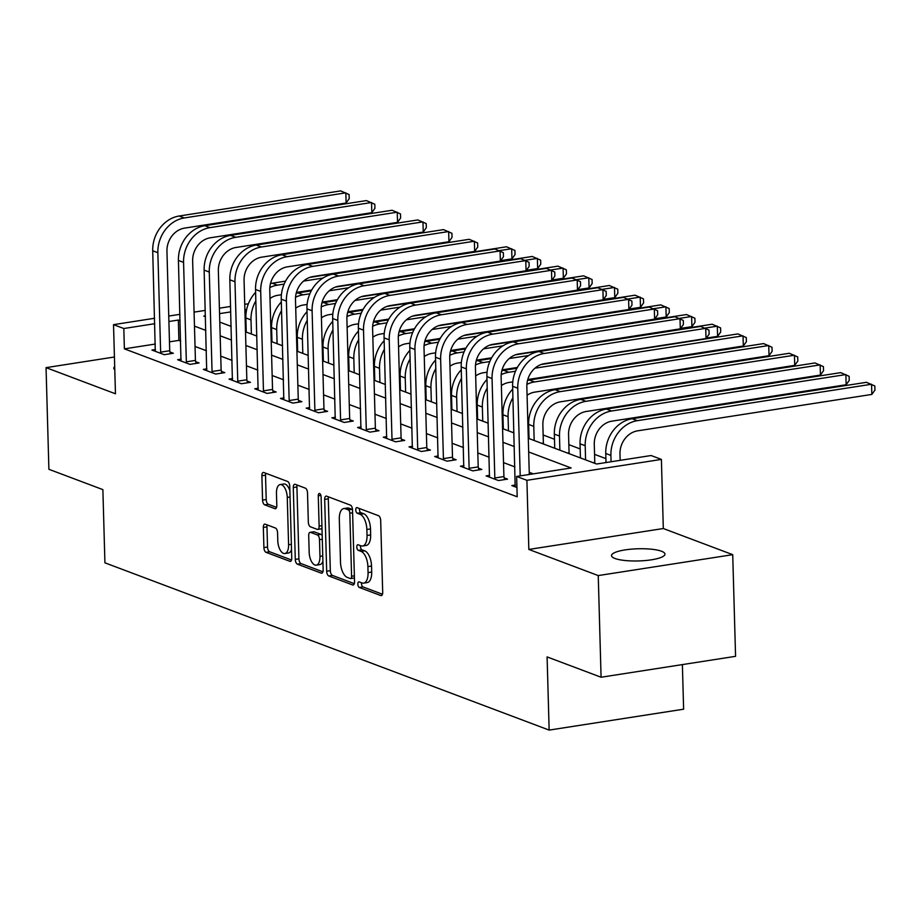 <?xml version="1.0" encoding="UTF-8"?>
<svg xmlns="http://www.w3.org/2000/svg" width="921" height="921" viewBox="0 0 921 921"><rect width="100%" height="100%" fill="white"/><g stroke="black" fill="none" stroke-linecap="round" stroke-linejoin="round"><path stroke-width="1.38" d="M357.843 584.144A2.867 1.358 -98.8 0 0 359.34 587.471L380.787 595.553A4.098 1.946 -98.8 0 0 381.306 595.611A4.098 1.946 -98.8 0 0 382.699 592.318L380.684 520.48A4.098 1.946 -98.8 0 0 378.554 515.725L357.106 507.655A2.867 1.358 -98.8 0 0 356.749 507.609A2.867 1.358 -98.8 0 0 355.771 509.912A2.867 1.358 -98.8 0 0 357.267 513.239L360.042 514.286A13.124 6.217 -98.8 0 1 366.857 529.483L367.03 535.469A13.124 6.217 -98.8 0 1 362.586 546.003A13.124 6.217 -98.8 0 1 360.917 545.819L358.142 544.772A2.867 1.358 -98.8 0 0 357.785 544.725A2.867 1.358 -98.8 0 0 356.807 547.028A2.867 1.358 -98.8 0 0 358.304 550.355L361.078 551.403A13.124 6.217 -98.8 0 1 367.893 566.611L368.066 572.597A13.124 6.217 -98.8 0 1 363.622 583.131A13.124 6.217 -98.8 0 1 361.965 582.935L359.178 581.888A2.867 1.358 -98.8 0 0 358.822 581.842A2.867 1.358 -98.8 0 0 357.843 584.144M361.527 582.774A2.867 1.358 -98.8 0 0 361.481 583.58A2.867 1.358 -98.8 0 0 362.978 586.907L382.468 594.252M359.455 508.53A2.867 1.358 -98.8 0 0 359.409 509.348A2.867 1.358 -98.8 0 0 360.905 512.675L363.68 513.722L360.042 514.286M360.491 545.646A2.867 1.358 -98.8 0 0 360.445 546.464A2.867 1.358 -98.8 0 0 361.941 549.791L364.716 550.839L361.078 551.403M614.975 558.483A26.744 6.09 -1.6 0 0 645.126 560.567A26.744 6.09 -1.6 0 0 664.962 554.12A26.744 6.09 -1.6 0 0 661.497 551.242A26.744 6.09 -1.6 0 0 631.346 549.158A26.744 6.09 -1.6 0 0 611.509 555.616A26.744 6.09 -1.6 0 0 614.975 558.483M265.236 524.199A4.098 1.946 -98.8 0 0 264.718 524.141A4.098 1.946 -98.8 0 0 263.337 527.434L263.901 547.581A4.098 1.946 -98.8 0 0 266.031 552.335L289.85 561.303A4.098 1.946 -98.8 0 0 290.368 561.373A4.098 1.946 -98.8 0 0 291.75 558.08L289.747 486.23A4.098 1.946 -98.8 0 0 287.617 481.476L263.797 472.508A4.098 1.946 -98.8 0 0 263.279 472.45A4.098 1.946 -98.8 0 0 261.886 475.743L262.566 500.091A4.098 1.946 -98.8 0 0 264.695 504.835L274.895 508.68A4.098 1.946 -98.8 0 0 275.414 508.737A4.098 1.946 -98.8 0 0 276.807 505.445L276.461 493.368A10.971 5.204 -98.8 0 1 280.18 484.573A10.971 5.204 -98.8 0 1 287.26 497.444L288.584 544.737A10.971 5.204 -98.8 0 1 284.865 553.544A10.971 5.204 -98.8 0 1 277.785 540.673L277.566 532.787A4.098 1.946 -98.8 0 0 275.437 528.032L265.236 524.199M155.327 344.04L124.381 348.852L123.817 328.521L113.525 324.653L154.601 318.263M601.079 677.234L598.247 575.579L732.725 554.672L735.568 656.328L601.079 677.234L547.097 656.915L549.146 730.1L104.925 562.823L102.876 489.627L48.894 469.296L46.05 367.64L115.459 393.785L113.525 324.653M732.725 554.672L663.316 528.527L528.838 549.446L598.247 575.579M528.838 549.446L526.904 480.313L516.623 476.445L571.147 467.972L528.666 451.969M124.381 348.852L517.188 496.776L516.623 476.445M326.679 571.227A4.098 1.946 -98.8 0 0 328.809 575.982L352.628 584.95A4.098 1.946 -98.8 0 0 353.146 585.008A4.098 1.946 -98.8 0 0 354.539 581.715L352.524 509.877A4.098 1.946 -98.8 0 0 350.394 505.122L326.575 496.154A4.098 1.946 -98.8 0 0 326.057 496.097A4.098 1.946 -98.8 0 0 324.676 499.378L326.679 571.227L330.317 570.663A4.098 1.946 -98.8 0 0 332.446 575.418L354.309 583.649M321.233 573.127L297.414 564.159A4.098 1.946 -98.8 0 1 295.284 559.404L293.281 487.566A4.098 1.946 -98.8 0 1 294.662 484.273A4.098 1.946 -98.8 0 1 295.192 484.331L305.381 488.165A4.098 1.946 -98.8 0 1 307.51 492.919L308.328 522.057A4.098 1.946 -98.8 0 0 310.458 526.812L317.215 529.356A4.098 1.946 -98.8 0 0 317.733 529.414A4.098 1.946 -98.8 0 0 319.127 526.121L318.275 495.786A2.867 1.358 -98.8 0 1 319.253 493.483A2.867 1.358 -98.8 0 1 321.107 496.856L323.144 569.892A4.098 1.946 -98.8 0 1 321.751 573.184A4.098 1.946 -98.8 0 1 321.233 573.127L322.235 572.977M114.434 357.003L46.05 367.64M533.328 473.843L529.23 472.3M514.874 466.889L503.522 462.618M489.166 457.219L477.815 452.948M463.459 447.537L452.107 443.266M437.751 437.855L426.4 433.584M412.044 428.173L400.693 423.902M386.336 418.491L374.985 414.22M360.629 408.809L349.278 404.538M334.922 399.127L323.57 394.856M309.214 389.445L297.863 385.174M283.507 379.763L272.156 375.492M257.799 370.092L246.46 365.821M232.092 360.41L220.752 356.139M206.385 350.728L195.045 346.457M180.677 341.046L178.904 340.379L169.476 341.841M515.38 485.022L511.834 485.574L516.923 487.497M489.673 475.34L486.127 475.892L498.457 480.543L507.552 479.127L504.19 477.861M463.965 465.658L460.419 466.21L472.761 470.861L481.844 469.445L478.483 468.179M438.258 455.976L434.712 456.528L447.053 461.179L456.137 459.763L452.775 458.497M412.55 446.305L409.005 446.846L421.346 451.497L430.429 450.081L427.068 448.826M386.843 436.623L383.297 437.176L395.639 441.815L404.722 440.399L401.36 439.144M361.136 426.941L357.59 427.494L369.931 432.133L379.015 430.729L375.653 429.462M335.428 417.259L331.882 417.812L344.224 422.451L353.307 421.047L349.945 419.78M309.721 407.577L306.175 408.13L318.516 412.769L327.6 411.365L324.238 410.098M284.013 397.895L280.468 398.448L292.809 403.099L301.892 401.683L298.531 400.416M258.306 388.213L254.76 388.766L267.102 393.417L276.185 392.001L272.823 390.734M232.599 378.531L229.053 379.084L241.394 383.735L250.477 382.319L247.116 381.052M206.891 368.849L203.345 369.402L215.687 374.053L224.77 372.637L221.408 371.37M181.184 359.178L177.638 359.72L189.979 364.371L199.063 362.955L195.701 361.7M155.476 349.496L151.93 350.049L164.272 354.689L173.355 353.273L169.994 352.018M605.903 458.623L594.563 454.352M580.195 448.941L568.856 444.67M554.488 439.271L543.148 435M528.781 429.589L528.032 429.301M503.073 419.907L502.325 419.619M477.366 410.225L476.618 409.937M451.658 400.543L450.91 400.267M425.951 390.861L425.203 390.585M400.244 381.179L399.495 380.903M374.536 371.497L373.788 371.221M348.829 361.815L348.08 361.539M323.121 352.144L322.373 351.857M297.414 342.462L296.666 342.175M271.707 332.78L270.958 332.493M246.195 329.914L245.458 330.029M549.146 730.1L683.624 709.193L682.38 664.594M244.733 304.252L248.348 303.861M528.286 438.292L596.589 464.011L651.101 455.527L661.393 459.406L526.904 480.313M663.316 528.527L661.393 459.406M168.75 316.064L179.929 314.326M194.078 312.127L205.256 310.389M219.405 308.19L230.584 306.451M180.102 320.715L178.329 320.048L168.911 321.51M154.751 323.708L123.817 328.521M514.298 446.558L502.958 442.287M488.591 436.888L477.251 432.617M462.883 427.206L451.543 422.935M437.176 417.524L425.836 413.253M411.468 407.842L400.128 403.571M385.761 398.16L374.421 393.889M360.053 388.478L348.714 384.207M334.346 378.796L323.006 374.525M308.639 369.114L297.299 364.843M282.931 359.432L271.591 355.161M257.224 349.761L245.884 345.49M231.516 340.079L220.177 335.808M205.809 330.397L194.469 326.126M205.406 315.834L203.771 316.087L205.429 316.709M219.797 322.12L231.136 326.391M245.504 331.802L256.844 336.073M271.211 341.484L282.551 345.755M296.919 351.166L308.259 355.437M322.626 360.848L333.966 365.119M348.334 370.53L359.674 374.801M374.041 380.212L385.381 384.483M399.749 389.882L411.088 394.153M425.456 399.564L436.796 403.835M451.163 409.246L462.503 413.517M476.871 418.928L488.211 423.2M502.578 428.61L513.918 432.882M246.667 309.421L244.882 309.698M230.734 311.897L219.555 313.635M178.904 340.379L178.329 320.048M114.699 366.57A26.744 6.09 -1.6 0 0 113.813 368.193A26.744 6.09 -1.6 0 0 114.791 369.758M363.622 583.131L367.249 582.567A13.124 6.217 -98.8 0 0 371.693 572.033L368.066 572.597M364.716 550.839A13.124 6.217 -98.8 0 1 371.531 566.047L371.693 572.033M362.586 546.003L366.213 545.439A13.124 6.217 -98.8 0 0 370.656 534.905L367.03 535.469M363.68 513.722A13.124 6.217 -98.8 0 1 370.495 528.919L370.656 534.905M328.532 496.891A4.098 1.946 -98.8 0 0 328.302 498.814L330.317 570.663M350.256 578.526A2.867 1.358 -98.8 0 0 350.613 578.572A2.867 1.358 -98.8 0 0 351.58 576.258L349.819 513.204A2.867 1.358 -98.8 0 0 348.334 509.877L345.41 508.772A13.124 6.217 -98.8 0 0 343.752 508.576A13.124 6.217 -98.8 0 0 339.308 519.11L340.505 562.213A13.124 6.217 -98.8 0 0 347.321 577.421L350.256 578.526M352.524 509.739A2.867 1.358 -98.8 0 0 351.972 509.313L348.334 509.877M343.752 508.576L347.378 508.012A13.124 6.217 -98.8 0 1 349.036 508.208L351.972 509.313M322.914 571.826L301.052 563.594L297.414 564.159M297.138 485.068A4.098 1.946 -98.8 0 0 296.919 487.002L298.922 558.84A4.098 1.946 -98.8 0 0 301.052 563.594M320.853 528.792A4.098 1.946 -98.8 0 0 321.371 528.85A4.098 1.946 -98.8 0 0 321.993 528.504M309.168 552.289A10.971 5.204 -98.8 0 0 316.26 565.16A10.971 5.204 -98.8 0 0 319.967 556.365L319.506 539.694A4.098 1.946 -98.8 0 0 317.377 534.94L310.607 532.396A4.098 1.946 -98.8 0 0 310.089 532.338A4.098 1.946 -98.8 0 0 308.708 535.631L309.168 552.289M316.26 565.16L319.886 564.596A10.971 5.204 -98.8 0 0 322.903 561.257M322.189 535.527A4.098 1.946 -98.8 0 0 321.003 534.376L317.377 534.94M310.089 532.338L313.727 531.774A4.098 1.946 -98.8 0 1 314.245 531.831L321.003 534.376M284.865 553.544L288.503 552.98A10.971 5.204 -98.8 0 0 291.52 549.641M289.873 490.755A10.971 5.204 -98.8 0 0 283.818 484.009L280.18 484.573M265.755 473.244A4.098 1.946 -98.8 0 0 265.524 475.178L266.204 499.527A4.098 1.946 -98.8 0 0 268.333 504.271L276.576 507.379M267.194 524.935A4.098 1.946 -98.8 0 0 266.963 526.858L267.527 547.016A4.098 1.946 -98.8 0 0 269.657 551.771L291.531 560.003M620.167 460.339L619.983 454.007A20.884 17.764 -69.4 0 1 637.597 430.844L871.853 394.418L871.565 384.253L637.309 420.678A31.337 26.651 110.6 0 0 610.899 455.423L611.072 461.755M871.853 394.418L874.95 390.055L874.835 385.98L866.431 382.319L632.163 418.744A31.337 26.651 110.6 0 0 605.753 453.477L606.006 462.549M529.299 474.476L526.847 386.808A20.884 17.764 -69.4 0 1 544.449 363.657L706.016 338.525L705.728 328.36L544.173 353.491A31.337 26.651 110.6 0 0 517.763 388.225L520.204 475.892M706.016 338.525L709.112 334.162L708.997 330.098L700.593 326.425L539.027 351.557A31.337 26.651 110.6 0 0 512.617 386.29L515.184 486.841M593.112 462.699L594.782 462.446L594.275 444.325A20.884 17.764 -69.4 0 1 611.889 421.162L846.146 384.736L845.858 374.571L611.602 410.996A31.337 26.651 110.6 0 0 585.192 445.741L585.583 459.867M594.782 462.446L594.989 463.413M846.146 384.736L849.243 380.373L849.127 376.309L840.723 372.637L606.455 409.062A31.337 26.651 110.6 0 0 580.046 443.807L580.449 457.933M567.405 453.028L569.074 452.764L568.568 434.643A20.884 17.764 -69.4 0 1 586.182 411.491L820.438 375.054L820.151 364.889L585.894 401.326A31.337 26.651 110.6 0 0 559.484 436.059L559.876 450.185M569.074 452.764L569.282 453.731M820.438 375.054L823.535 370.691L823.42 366.627L815.016 362.955L580.748 399.38A31.337 26.651 110.6 0 0 554.338 434.125L554.741 448.251M541.698 443.346L543.367 443.082L542.86 424.961A20.884 17.764 -69.4 0 1 560.475 401.809L794.731 365.372L794.443 355.207L560.187 391.644A31.337 26.651 110.6 0 0 533.777 426.377L534.168 440.503M543.367 443.082L543.574 444.049M794.731 365.372L797.828 361.009L797.713 356.945L789.309 353.273L555.041 389.71A31.337 26.651 110.6 0 0 528.631 424.443L529.034 438.569M495.107 479.277L494.83 477.987L503.914 476.571L501.139 377.126A20.884 17.764 -69.4 0 1 518.742 353.975L680.308 328.843L680.02 318.678L518.465 343.809A31.337 26.651 110.6 0 0 492.056 378.543L494.83 477.987M680.308 328.843L683.405 324.48L683.29 320.416L674.886 316.743L513.319 341.875A31.337 26.651 110.6 0 0 486.91 376.608L489.477 477.159M503.914 476.571L504.57 479.588M469.399 469.595L469.123 468.305L478.206 466.901L475.432 367.456A20.884 17.764 -69.4 0 1 493.034 344.293L654.601 319.173L654.313 308.995L492.758 334.127A31.337 26.651 110.6 0 0 466.348 368.861L469.123 468.305M654.601 319.173L657.698 314.798L657.582 310.734L649.178 307.061L487.612 332.193A31.337 26.651 110.6 0 0 461.202 366.926L463.77 467.477M478.206 466.901L478.862 469.906M443.692 459.913L443.415 458.623L452.499 457.219L449.724 357.774A20.884 17.764 -69.4 0 1 467.327 334.611L628.893 309.491L628.606 299.325L467.051 324.445A31.337 26.651 110.6 0 0 440.641 359.178L443.415 458.623M628.893 309.491L631.99 305.116L631.875 301.052L623.471 297.379L461.905 322.511A31.337 26.651 110.6 0 0 435.495 357.244L438.062 457.795M452.499 457.219L453.155 460.224M512.698 389.134A31.337 26.651 110.6 0 0 502.924 414.761L503.327 428.887M512.939 397.676A31.337 26.651 110.6 0 0 508.07 416.695L508.461 430.832M527.077 395.259A20.884 17.764 -69.4 0 1 534.767 392.127L769.023 355.69L768.736 345.525L534.479 381.962A31.337 26.651 110.6 0 0 526.904 384.356M534.479 381.962L529.333 380.028L763.601 343.591L772.005 347.263L772.12 351.327L769.023 355.69M529.333 380.028A31.337 26.651 110.6 0 0 527.572 380.361M417.984 450.231L417.708 448.953L426.791 447.537L424.017 348.092A20.884 17.764 -69.4 0 1 441.62 324.929L603.186 299.809L602.898 289.643L441.343 314.763A31.337 26.651 110.6 0 0 414.934 349.496L417.708 448.953M603.186 299.809L606.283 295.445L606.168 291.37L597.764 287.709L436.197 312.829A31.337 26.651 110.6 0 0 409.787 347.562L412.355 448.113M426.791 447.537L427.448 450.553M486.99 379.452A31.337 26.651 110.6 0 0 477.216 405.079L477.619 419.216M487.232 387.994A31.337 26.651 110.6 0 0 482.362 407.013L482.754 421.15M501.381 385.577A20.884 17.764 -69.4 0 1 509.06 382.445L512.778 381.87M527.791 379.533L743.316 346.008L743.028 335.843L534.951 368.204M541.157 364.509L737.894 333.909L746.298 337.581L746.413 341.645L743.316 346.008M515.507 371.232L508.772 372.28A31.337 26.651 110.6 0 0 501.197 374.674M516.923 368.273L503.626 370.346A31.337 26.651 110.6 0 0 501.864 370.679M461.283 369.781A31.337 26.651 110.6 0 0 451.52 395.397L451.912 409.534M461.525 378.324A31.337 26.651 110.6 0 0 456.655 397.331L457.046 411.468M475.673 375.895A20.884 17.764 -69.4 0 1 483.352 372.763L487.071 372.188M502.083 369.851L517.372 367.467M706.326 338.088L717.609 336.338L717.321 326.172L704.991 328.083M515.449 354.827L712.186 324.227L720.59 327.899L720.706 331.963L717.609 336.338M528.631 355.506L509.244 358.522M489.799 361.55L483.065 362.598A31.337 26.651 110.6 0 0 475.489 364.992M491.215 358.591L477.918 360.664A31.337 26.651 110.6 0 0 476.157 360.997M435.575 360.099A31.337 26.651 110.6 0 0 425.813 385.715L426.204 399.852M435.817 368.642A31.337 26.651 110.6 0 0 430.947 387.649L431.339 401.786M449.966 366.224A20.884 17.764 -69.4 0 1 457.645 363.081L461.363 362.506M476.376 360.169L491.664 357.797M680.619 328.406L691.901 326.656L691.613 316.49L679.284 318.401M489.742 345.145L686.479 314.545L694.883 318.217L694.998 322.281L691.901 326.656M502.924 345.836L483.537 348.852M464.092 351.868L457.357 352.916A31.337 26.651 110.6 0 0 449.782 355.31M465.508 348.909L452.211 350.982A31.337 26.651 110.6 0 0 450.45 351.327M409.868 350.417A31.337 26.651 110.6 0 0 400.105 376.033L400.497 390.17M410.11 358.96A31.337 26.651 110.6 0 0 405.24 377.978L405.631 392.104M424.259 356.542A20.884 17.764 -69.4 0 1 431.937 353.399L435.656 352.824M450.668 350.487L465.957 348.115M654.912 318.724L666.194 316.974L665.906 306.808L653.576 308.719M464.034 335.463L660.771 304.874L669.176 308.535L669.291 312.61L666.194 316.974M477.216 336.153L457.829 339.17M438.384 342.186L431.65 343.234A31.337 26.651 110.6 0 0 424.086 345.628M439.801 339.227L426.504 341.3A31.337 26.651 110.6 0 0 424.742 341.645M384.161 340.735A31.337 26.651 110.6 0 0 374.398 366.351L374.789 380.488M384.402 349.278A31.337 26.651 110.6 0 0 379.533 368.296L379.924 382.422M398.551 346.86A20.884 17.764 -69.4 0 1 406.23 343.717L409.949 343.142M424.961 340.805L440.25 338.433M629.204 309.042L640.486 307.292L640.199 297.126L627.869 299.037M438.327 325.781L635.064 295.192L643.468 298.865L643.583 302.928L640.486 307.292M451.509 326.471L432.122 329.488M412.677 332.504L405.942 333.552A31.337 26.651 110.6 0 0 398.379 335.946M414.093 329.557L400.796 331.618A31.337 26.651 110.6 0 0 399.035 331.963M392.277 440.549L392.001 439.271L401.084 437.855L398.309 338.41A20.884 17.764 -69.4 0 1 415.912 315.247L577.479 290.127L577.191 279.961L415.636 305.081A31.337 26.651 110.6 0 0 389.226 339.826L392.001 439.271M577.479 290.127L580.575 285.763L580.46 281.688L572.056 278.027L410.49 303.147A31.337 26.651 110.6 0 0 384.08 337.88L386.647 438.431M401.084 437.855L401.74 440.871M366.57 430.878L366.293 429.589L375.377 428.173L372.602 328.728A20.884 17.764 -69.4 0 1 390.205 305.565L551.771 280.445L551.495 270.279L389.928 295.399A31.337 26.651 110.6 0 0 363.519 330.144L366.293 429.589M551.771 280.445L554.868 276.081L554.753 272.017L546.349 268.345L384.782 293.465A31.337 26.651 110.6 0 0 358.373 328.21L360.94 428.749M375.377 428.173L376.033 431.189M340.862 421.196L340.586 419.907L349.669 418.491L346.895 319.046A20.884 17.764 -69.4 0 1 364.497 295.894L526.064 270.762L525.787 260.597L364.221 285.729A31.337 26.651 110.6 0 0 337.811 320.462L340.586 419.907M526.064 270.762L529.161 266.399L529.045 262.335L520.641 258.663L359.075 283.783A31.337 26.651 110.6 0 0 332.665 318.528L335.232 419.067M349.669 418.491L350.325 421.507M315.155 411.514L314.878 410.225L323.962 408.809L321.187 309.364A20.884 17.764 -69.4 0 1 338.79 286.212L500.356 261.08L500.08 250.915L338.514 276.047A31.337 26.651 110.6 0 0 312.104 310.78L314.878 410.225M500.356 261.08L503.453 256.717L503.338 252.653L494.934 248.981L333.367 274.101A31.337 26.651 110.6 0 0 306.958 308.846L309.525 409.396M323.962 408.809L324.618 411.825M289.447 401.832L289.171 400.543L298.254 399.127L295.48 299.682A20.884 17.764 -69.4 0 1 313.082 276.53L474.649 251.398L474.373 241.233L312.806 266.365A31.337 26.651 110.6 0 0 286.396 301.098L289.171 400.543M474.649 251.398L477.746 247.035L477.631 242.971L469.226 239.299L307.66 264.431A31.337 26.651 110.6 0 0 281.25 299.164L283.818 399.714M298.254 399.127L298.911 402.143M358.453 331.053A31.337 26.651 110.6 0 0 348.691 356.68L349.082 370.806M358.695 339.596A31.337 26.651 110.6 0 0 353.825 358.614L354.217 372.74M372.844 337.178A20.884 17.764 -69.4 0 1 380.523 334.047L384.241 333.46M399.254 331.123L414.542 328.751M603.497 299.36L614.779 297.61L614.491 287.444L602.161 289.367M412.62 316.099L609.357 285.51L617.761 289.182L617.876 293.246L614.779 297.61M425.801 316.789L406.414 319.806M386.97 322.822L380.235 323.87A31.337 26.651 110.6 0 0 372.671 326.264M388.386 319.875L375.089 321.936A31.337 26.651 110.6 0 0 373.327 322.281M263.74 392.15L263.464 390.861L272.547 389.445L269.772 290A20.884 17.764 -69.4 0 1 287.375 266.848L448.941 241.716L448.665 231.551L287.099 256.683A31.337 26.651 110.6 0 0 260.689 291.416L263.464 390.861M448.941 241.716L452.038 237.353L451.923 233.289L443.519 229.617L281.953 254.749A31.337 26.651 110.6 0 0 255.543 289.482L258.11 390.032M272.547 389.445L273.203 392.461M332.746 321.371A31.337 26.651 110.6 0 0 322.983 346.998L323.375 361.124M332.988 329.914A31.337 26.651 110.6 0 0 328.118 348.932L328.509 363.058M347.136 327.496A20.884 17.764 -69.4 0 1 354.815 324.365L358.534 323.778M373.546 321.452L388.835 319.069M577.789 289.678L589.072 287.928L588.784 277.762L576.454 279.685M386.912 306.417L583.649 275.828L592.053 279.5L592.168 283.564L589.072 287.928M400.094 307.107L380.707 310.124M361.262 313.152L354.527 314.199A31.337 26.651 110.6 0 0 346.964 316.582M362.678 310.193L349.381 312.254A31.337 26.651 110.6 0 0 347.62 312.599M238.032 382.468L237.756 381.179L246.84 379.774L244.065 280.329A20.884 17.764 -69.4 0 1 261.668 257.166L423.234 232.046L422.958 221.88L261.391 247.001A31.337 26.651 110.6 0 0 234.982 281.734L237.756 381.179M423.234 232.046L426.331 227.671L426.216 223.607L417.812 219.935L256.245 245.067A31.337 26.651 110.6 0 0 229.836 279.8L232.403 380.35M246.84 379.774L247.496 382.779M307.038 311.689A31.337 26.651 110.6 0 0 297.276 337.316L297.667 351.442M307.28 320.232A31.337 26.651 110.6 0 0 302.41 339.25L302.802 353.376M321.429 317.814A20.884 17.764 -69.4 0 1 329.108 314.683L332.826 314.096M347.839 311.77L363.127 309.387M552.082 280.007L563.364 278.246L563.076 268.08L550.746 270.003M361.205 296.746L557.942 266.146L566.346 269.818L566.461 273.882L563.364 278.246M374.387 297.425L354.999 300.442M335.566 303.47L328.82 304.517A31.337 26.651 110.6 0 0 321.256 306.912M336.971 300.511L323.674 302.583A31.337 26.651 110.6 0 0 321.913 302.917M212.325 372.786L212.049 371.497L221.132 370.092L218.358 270.647A20.884 17.764 -69.4 0 1 235.96 247.484L397.527 222.364L397.25 212.198L235.684 237.319A31.337 26.651 110.6 0 0 209.274 272.052L212.049 371.497M397.527 222.364L400.623 217.989L400.508 213.925L392.104 210.253L230.538 235.385A31.337 26.651 110.6 0 0 204.128 270.118L206.695 370.668M221.132 370.092L221.788 373.097M281.331 302.007A31.337 26.651 110.6 0 0 271.568 327.634L271.96 341.76M281.573 310.55A31.337 26.651 110.6 0 0 276.703 329.568L277.094 343.706M295.722 308.132A20.884 17.764 -69.4 0 1 303.4 305.001L307.119 304.425M322.131 302.088L337.42 299.705M526.375 270.325L537.657 268.564L537.369 258.398L525.039 260.321M335.497 287.064L532.234 256.464L540.639 260.136L540.754 264.2L537.657 268.564M348.679 287.743L329.292 290.76M309.859 293.787L303.113 294.835A31.337 26.651 110.6 0 0 295.549 297.23M311.263 290.829L297.967 292.901A31.337 26.651 110.6 0 0 296.205 293.235M186.618 363.104L186.341 361.826L195.425 360.41L192.65 260.965A20.884 17.764 -69.4 0 1 210.253 237.802L371.819 212.682L371.543 202.516L209.976 227.637A31.337 26.651 110.6 0 0 183.567 262.381L186.341 361.826M371.819 212.682L374.916 208.319L374.801 204.243L366.397 200.582L204.83 225.703A31.337 26.651 110.6 0 0 178.421 260.436L180.988 360.986M195.425 360.41L196.081 363.427M255.624 292.337A31.337 26.651 110.6 0 0 245.861 317.952L246.252 332.09M255.865 300.868A31.337 26.651 110.6 0 0 250.996 319.886L251.387 334.024M270.014 298.45A20.884 17.764 -69.4 0 1 277.693 295.319L281.412 294.743M296.424 292.406L311.712 290.023M500.667 260.643L511.949 258.882L511.662 248.716L499.332 250.639M309.79 277.382L506.527 246.782L514.931 250.454L515.046 254.518L511.949 258.882M322.972 278.061L303.585 281.078M284.152 284.105L277.405 285.153A31.337 26.651 110.6 0 0 269.841 287.548M285.556 281.147L272.259 283.219A31.337 26.651 110.6 0 0 270.498 283.553M160.91 353.422L160.634 352.144L169.717 350.728L166.943 251.283A20.884 17.764 -69.4 0 1 184.545 228.12L346.112 203L345.836 192.834L184.269 217.955A31.337 26.651 110.6 0 0 157.859 252.699L160.634 352.144M346.112 203L349.209 198.637L349.094 194.561L340.689 190.9L179.123 216.021A31.337 26.651 110.6 0 0 152.713 250.754L155.281 351.304M169.717 350.728L170.373 353.745M362.978 586.907L359.34 587.471M360.905 512.675L357.267 513.239M361.941 549.791L358.304 550.355M371.531 566.047L367.893 566.611M370.495 528.919L366.857 529.483M381.778 595.403L380.787 595.553M328.302 498.814L324.676 499.378M353.618 584.789L352.628 584.95M332.446 575.418L328.809 575.982M354.366 575.832L351.58 576.258M352.605 512.767L349.819 513.204M349.036 508.208L345.41 508.772M298.922 558.84L295.284 559.404M296.919 487.002L293.281 487.566M321.913 525.695L319.127 526.121M320.876 495.383L318.275 495.786M322.753 555.927L319.967 556.365M322.292 539.257L319.506 539.694M314.245 531.831L310.607 532.396M291.37 544.299L288.584 544.737M290.046 497.006L287.26 497.444M275.886 508.519L274.895 508.68M268.333 504.271L264.695 504.835M266.204 499.527L262.566 500.091M265.524 475.178L261.886 475.743M290.84 561.154L289.85 561.303M269.657 551.771L266.031 552.335M267.527 547.016L263.901 547.581M266.963 526.858L263.337 527.434M610.899 455.423L605.753 453.477M637.309 420.678L632.163 418.744M517.763 388.225L512.617 386.29M544.173 353.491L539.027 351.557M585.192 445.741L580.046 443.807M611.602 410.996L606.455 409.062M559.484 436.059L554.338 434.125M585.894 401.326L580.748 399.38M533.777 426.377L528.631 424.443M560.187 391.644L555.041 389.71M492.056 378.543L486.91 376.608M518.465 343.809L513.319 341.875M466.348 368.861L461.202 366.926M492.758 334.127L487.612 332.193M440.641 359.178L435.495 357.244M467.051 324.445L461.905 322.511M508.07 416.695L502.924 414.761M414.934 349.496L409.787 347.562M441.343 314.763L436.197 312.829M482.362 407.013L477.216 405.079M508.772 372.28L503.626 370.346M456.655 397.331L451.52 395.397M483.065 362.598L477.918 360.664M430.947 387.649L425.813 385.715M457.357 352.916L452.211 350.982M405.24 377.978L400.105 376.033M431.65 343.234L426.504 341.3M379.533 368.296L374.398 366.351M405.942 333.552L400.796 331.618M389.226 339.826L384.08 337.88M415.636 305.081L410.49 303.147M363.519 330.144L358.373 328.21M389.928 295.399L384.782 293.465M337.811 320.462L332.665 318.528M364.221 285.729L359.075 283.783M312.104 310.78L306.958 308.846M338.514 276.047L333.367 274.101M286.396 301.098L281.25 299.164M312.806 266.365L307.66 264.431M353.825 358.614L348.691 356.68M380.235 323.87L375.089 321.936M260.689 291.416L255.543 289.482M287.099 256.683L281.953 254.749M328.118 348.932L322.983 346.998M354.527 314.199L349.381 312.254M234.982 281.734L229.836 279.8M261.391 247.001L256.245 245.067M302.41 339.25L297.276 337.316M328.82 304.517L323.674 302.583M209.274 272.052L204.128 270.118M235.684 237.319L230.538 235.385M276.703 329.568L271.568 327.634M303.113 294.835L297.967 292.901M183.567 262.381L178.421 260.436M209.976 227.637L204.83 225.703M250.996 319.886L245.861 317.952M277.405 285.153L272.259 283.219M157.859 252.699L152.713 250.754M184.269 217.955L179.123 216.021M354.251 577.997L350.613 578.572M321.371 528.85L317.733 529.414"/></g></svg>
